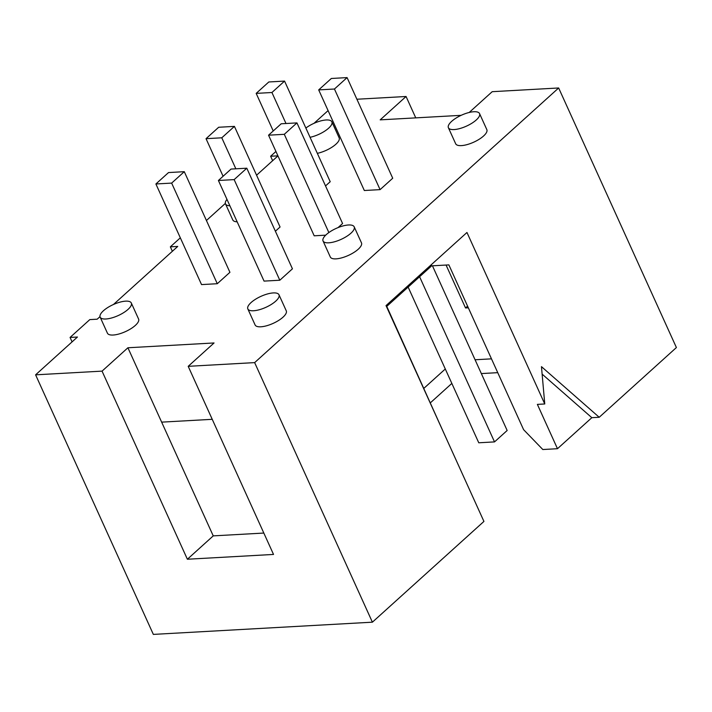 <?xml version="1.0" encoding="UTF-8"?>
<svg xmlns="http://www.w3.org/2000/svg" width="712" height="712" viewBox="0 0 712 712"><rect width="100%" height="100%" fill="white"/><g stroke="black" fill="none" stroke-linecap="round" stroke-linejoin="round"><path stroke-width="1.07" d="M223.087 176.265L206.035 138.68L221.788 137.799L234.426 126.389L218.673 127.261L206.035 138.68M296.94 122.9L284.302 134.31L268.549 135.191L281.187 123.781L296.94 122.9L342.579 223.515L338.075 227.582M284.302 134.31L328.864 232.548M325.687 235.165L314.197 235.805L268.549 135.191M234.426 126.389L280.065 227.003L275.384 231.231M221.788 137.799L235.85 168.806M386.767 306.391L444.377 434.222M432.451 265.807L507.158 430.493L494.52 441.903L478.767 442.784L408.136 287.078M419.591 276.728L494.52 441.903M284.56 81.088L268.816 81.969L256.178 93.379L271.931 92.507L284.56 81.088L330.208 181.711L325.526 185.93M271.931 92.507L285.993 123.514M273.23 130.964L256.178 93.379M331.329 78.48L347.082 77.599L334.444 89.018L318.691 89.899L331.329 78.48M347.082 77.599L392.721 178.222L380.083 189.632L364.33 190.513L318.691 89.899M334.444 89.018L380.083 189.632M184.283 171.681L168.53 172.562L155.892 183.972L171.645 183.1L184.283 171.681L229.923 272.304L217.285 283.714L201.54 284.595L155.892 183.972M171.645 183.1L217.285 283.714M231.044 169.073L246.797 168.201L234.159 179.611L218.406 180.492L231.044 169.073M246.797 168.201L292.436 268.816L279.807 280.225L264.054 281.107L218.406 180.492M234.159 179.611L279.807 280.225M328.748 242.81A17.106 6.016 155.6 0 1 323.043 240.968A17.106 6.016 155.6 0 1 336.135 228.418A17.106 6.016 155.6 0 1 354.193 226.834A17.106 6.016 155.6 0 1 346.548 236.464A17.106 6.016 155.6 0 1 328.748 242.81M354.193 226.834L361.474 242.872A17.106 6.016 155.6 0 1 353.82 252.511A17.106 6.016 155.6 0 1 336.028 258.857A17.106 6.016 155.6 0 1 330.315 257.005L323.043 240.968M229.878 205.777A17.106 6.016 155.6 0 1 225.508 203.899A17.106 6.016 155.6 0 1 226.977 199.378M237.158 221.815A17.106 6.016 155.6 0 1 232.78 219.946L225.508 203.899M305.857 128.044A17.106 6.016 155.6 0 1 321.628 120.684A17.106 6.016 155.6 0 1 331.872 121.823A17.106 6.016 155.6 0 1 325.989 130.287A17.106 6.016 155.6 0 1 310.058 137.3M331.872 121.823L339.152 137.861A17.106 6.016 155.6 0 1 333.26 146.325A17.106 6.016 155.6 0 1 317.338 153.338M454.105 129.566A17.106 6.016 155.6 0 1 448.391 127.724A17.106 6.016 155.6 0 1 461.483 115.175A17.106 6.016 155.6 0 1 479.55 113.591A17.106 6.016 155.6 0 1 471.896 123.22A17.106 6.016 155.6 0 1 454.105 129.566M479.55 113.591L486.83 129.629A17.106 6.016 155.6 0 1 479.176 139.267A17.106 6.016 155.6 0 1 461.376 145.613A17.106 6.016 155.6 0 1 455.671 143.762L448.391 127.724M105.865 318.994A17.106 6.016 155.6 0 1 100.152 317.143A17.106 6.016 155.6 0 1 113.244 304.594A17.106 6.016 155.6 0 1 131.311 303.009A17.106 6.016 155.6 0 1 123.657 312.648A17.106 6.016 155.6 0 1 105.865 318.994M131.311 303.009L138.591 319.056A17.106 6.016 155.6 0 1 130.937 328.686A17.106 6.016 155.6 0 1 113.137 335.032A17.106 6.016 155.6 0 1 107.432 333.189L100.152 317.143M253.534 310.761A17.106 6.016 155.6 0 1 247.829 308.91A17.106 6.016 155.6 0 1 260.921 296.361A17.106 6.016 155.6 0 1 278.988 294.777A17.106 6.016 155.6 0 1 271.334 304.416A17.106 6.016 155.6 0 1 253.534 310.761M278.988 294.777L286.26 310.815A17.106 6.016 155.6 0 1 278.615 320.453A17.106 6.016 155.6 0 1 260.815 326.799A17.106 6.016 155.6 0 1 255.101 324.948L247.829 308.91M263.832 533.057L213.244 535.878L187.381 559.24L102.056 371.13L35.6 374.832L153.347 634.401L372.394 622.181L483.929 521.424L386.029 305.599L466.965 232.486L544.76 403.971L541.467 366.653L599.21 417.276L591.832 417.686L542.126 374.112M314.01 123.318L328.09 110.6M277.92 155.839L270.631 156.248L275.936 151.46M270.631 156.248L272.643 160.69M206.427 220.506L225.357 203.41M256.569 175.214L277.947 155.901M113.448 304.505L177.733 246.432L170.346 246.842L180.323 237.835M170.346 246.842L172.366 251.283M35.6 374.832L77.448 337.025L70.07 337.435L89.81 319.608L97.188 319.19L100 316.653M70.07 337.435L72.081 341.876M213.244 535.878L127.911 347.767L214.054 342.962L188.199 366.324L273.524 554.434L187.381 559.24M161.651 422.136L212.238 419.315M102.056 371.13L127.911 347.767M469.199 112.469L492.206 91.688L558.653 87.977L254.647 362.613L372.394 622.181M254.647 362.613L188.199 366.324M544.76 403.971L537.373 404.38L557.478 448.711L542.82 449.53L523.605 429.674L448.863 264.891L431.632 265.852L431.169 264.828M599.21 417.276L676.4 347.545L558.653 87.977M356.89 99.235L406.062 96.494L415.755 117.872M467.562 306.124L465.532 307.967L468.327 307.807M446.068 265.051L465.532 307.967M461.118 115.335L380.199 119.856L406.062 96.494M491.476 358.848L475.073 359.765M445.294 368.994L423.916 388.298M451.844 383.421L430.466 402.734M497.75 372.661L481.339 373.577M591.832 417.686L557.478 448.711M386.491 306.632L431.632 265.852"/></g></svg>
